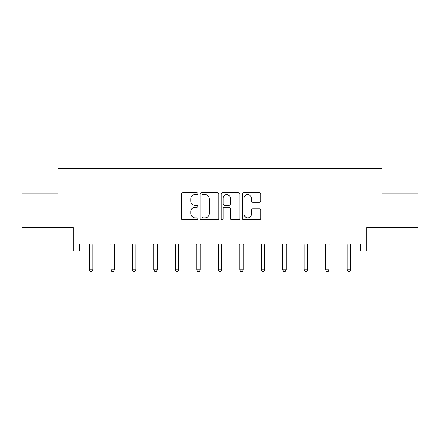 <?xml version="1.0" encoding="UTF-8"?>
<svg xmlns="http://www.w3.org/2000/svg" width="440" height="440" viewBox="0 0 440 440"><rect width="100%" height="100%" fill="white"/><g stroke="black" fill="none" stroke-linecap="round" stroke-linejoin="round"><path stroke-width="0.66" d="M197.972 193.649A0.946 0.946 0 0 0 197.027 192.704L182.666 192.704A1.353 1.353 0 0 0 181.313 194.051L181.313 218.383A1.353 1.353 0 0 0 182.666 219.731L197.027 219.731A0.946 0.946 0 0 0 197.972 218.785A0.946 0.946 0 0 0 197.027 217.839L195.168 217.839A4.323 4.323 0 0 1 190.839 213.516L190.839 211.486A4.323 4.323 0 0 1 195.168 207.163L197.027 207.163A0.946 0.946 0 0 0 197.972 206.217A0.946 0.946 0 0 0 197.027 205.271L195.168 205.271A4.323 4.323 0 0 1 190.839 200.948L190.839 198.919A4.323 4.323 0 0 1 195.168 194.596L197.027 194.596A0.946 0.946 0 0 0 197.972 193.649M79.486 250.965L79.486 244.085L360.514 244.085L360.514 250.965L366.779 250.965L366.779 227.557L418 227.557L418 193.138L381.992 193.138L381.992 168.35L58.009 168.35L58.009 193.138L22 193.138L22 227.557L73.222 227.557L73.222 250.965L89.403 250.965M259.501 202.23A1.353 1.353 0 0 0 260.849 200.877L260.849 194.051A1.353 1.353 0 0 0 259.501 192.704L243.551 192.704A1.353 1.353 0 0 0 242.198 194.051L242.198 218.383A1.353 1.353 0 0 0 243.551 219.731L259.501 219.731A1.353 1.353 0 0 0 260.849 218.383L260.849 210.139A1.353 1.353 0 0 0 259.501 208.786L252.676 208.786A1.353 1.353 0 0 0 251.323 210.139L251.323 214.225A3.614 3.614 0 0 1 247.709 217.839A3.614 3.614 0 0 1 244.09 214.225L244.09 198.209A3.614 3.614 0 0 1 247.709 194.596A3.614 3.614 0 0 1 251.323 198.209L251.323 200.877A1.353 1.353 0 0 0 252.676 202.23L259.501 202.23M218.818 194.051A1.353 1.353 0 0 0 217.465 192.704L201.52 192.704A1.353 1.353 0 0 0 200.167 194.051L200.167 218.383A1.353 1.353 0 0 0 201.52 219.731L217.465 219.731A1.353 1.353 0 0 0 218.818 218.383L218.818 194.051M222.536 192.704L238.48 192.704A1.353 1.353 0 0 1 239.833 194.051L239.833 218.383A1.353 1.353 0 0 1 238.48 219.731L231.655 219.731A1.353 1.353 0 0 1 230.307 218.383L230.307 208.516A1.353 1.353 0 0 0 228.954 207.163L224.428 207.163A1.353 1.353 0 0 0 223.075 208.516L223.075 218.785A0.946 0.946 0 0 1 222.129 219.731A0.946 0.946 0 0 1 221.183 218.785L221.183 194.051A1.353 1.353 0 0 1 222.536 192.704M92.84 250.965L110.88 250.965M114.323 250.965L132.358 250.965M135.8 250.965L153.84 250.965M157.284 250.965L175.318 250.965M178.761 250.965L196.801 250.965M200.244 250.965L218.279 250.965M221.722 250.965L239.756 250.965M243.199 250.965L261.239 250.965M264.682 250.965L282.716 250.965M286.159 250.965L304.2 250.965M307.643 250.965L325.677 250.965M329.12 250.965L347.16 250.965M350.598 250.965L360.514 250.965M203.005 194.596A0.946 0.946 0 0 0 202.059 195.542L202.059 216.893A0.946 0.946 0 0 0 203.005 217.839L204.963 217.839A4.323 4.323 0 0 0 209.292 213.516L209.292 198.919A4.323 4.323 0 0 0 204.963 194.596L203.005 194.596M230.307 198.275A3.614 3.614 0 0 0 226.688 194.662A3.614 3.614 0 0 0 223.075 198.275L223.075 203.918A1.353 1.353 0 0 0 224.428 205.271L228.954 205.271A1.353 1.353 0 0 0 230.307 203.918L230.307 198.275M93.022 244.085L92.939 244.282A1.375 1.375 0 0 0 92.84 244.799L92.84 269.858L89.403 269.858L89.403 244.799A1.375 1.375 0 0 0 89.298 244.282L89.221 244.085M92.84 269.858L91.812 271.651L90.431 271.651L89.403 269.858M114.505 244.085L114.422 244.282A1.375 1.375 0 0 0 114.323 244.799L114.323 269.858L110.88 269.858L110.88 244.799A1.375 1.375 0 0 0 110.781 244.282L110.699 244.085M114.323 269.858L113.289 271.651L111.914 271.651L110.88 269.858M135.982 244.085L135.9 244.282A1.375 1.375 0 0 0 135.8 244.799L135.8 269.858L132.358 269.858L132.358 244.799A1.375 1.375 0 0 0 132.258 244.282L132.176 244.085M135.8 269.858L134.767 271.651L133.392 271.651L132.358 269.858M157.465 244.085L157.382 244.282A1.375 1.375 0 0 0 157.284 244.799L157.284 269.858L153.84 269.858L153.84 244.799A1.375 1.375 0 0 0 153.742 244.282L153.659 244.085M157.284 269.858L156.25 271.651L154.875 271.651L153.84 269.858M178.943 244.085L178.86 244.282A1.375 1.375 0 0 0 178.761 244.799L178.761 269.858L175.318 269.858L175.318 244.799A1.375 1.375 0 0 0 175.219 244.282L175.137 244.085M178.761 269.858L177.727 271.651L176.352 271.651L175.318 269.858M200.42 244.085L200.343 244.282A1.375 1.375 0 0 0 200.244 244.799L200.244 269.858L196.801 269.858L196.801 244.799A1.375 1.375 0 0 0 196.702 244.282L196.62 244.085M200.244 269.858L199.21 271.651L197.83 271.651L196.801 269.858M221.903 244.085L221.821 244.282A1.375 1.375 0 0 0 221.722 244.799L221.722 269.858L218.279 269.858L218.279 244.799A1.375 1.375 0 0 0 218.18 244.282L218.097 244.085M221.722 269.858L220.688 271.651L219.313 271.651L218.279 269.858M243.381 244.085L243.298 244.282A1.375 1.375 0 0 0 243.199 244.799L243.199 269.858L239.756 269.858L239.756 244.799A1.375 1.375 0 0 0 239.657 244.282L239.58 244.085M243.199 269.858L242.171 271.651L240.79 271.651L239.756 269.858M264.864 244.085L264.781 244.282A1.375 1.375 0 0 0 264.682 244.799L264.682 269.858L261.239 269.858L261.239 244.799A1.375 1.375 0 0 0 261.14 244.282L261.058 244.085M264.682 269.858L263.648 271.651L262.273 271.651L261.239 269.858M286.341 244.085L286.259 244.282A1.375 1.375 0 0 0 286.159 244.799L286.159 269.858L282.716 269.858L282.716 244.799A1.375 1.375 0 0 0 282.618 244.282L282.535 244.085M286.159 269.858L285.125 271.651L283.75 271.651L282.716 269.858M307.824 244.085L307.742 244.282A1.375 1.375 0 0 0 307.643 244.799L307.643 269.858L304.2 269.858L304.2 244.799A1.375 1.375 0 0 0 304.101 244.282L304.018 244.085M307.643 269.858L306.609 271.651L305.234 271.651L304.2 269.858M329.302 244.085L329.219 244.282A1.375 1.375 0 0 0 329.12 244.799L329.12 269.858L325.677 269.858L325.677 244.799A1.375 1.375 0 0 0 325.578 244.282L325.495 244.085M329.12 269.858L328.086 271.651L326.711 271.651L325.677 269.858M350.779 244.085L350.702 244.282A1.375 1.375 0 0 0 350.598 244.799L350.598 269.858L347.16 269.858L347.16 244.799A1.375 1.375 0 0 0 347.061 244.282L346.979 244.085M350.598 269.858L349.569 271.651L348.189 271.651L347.16 269.858"/></g></svg>
